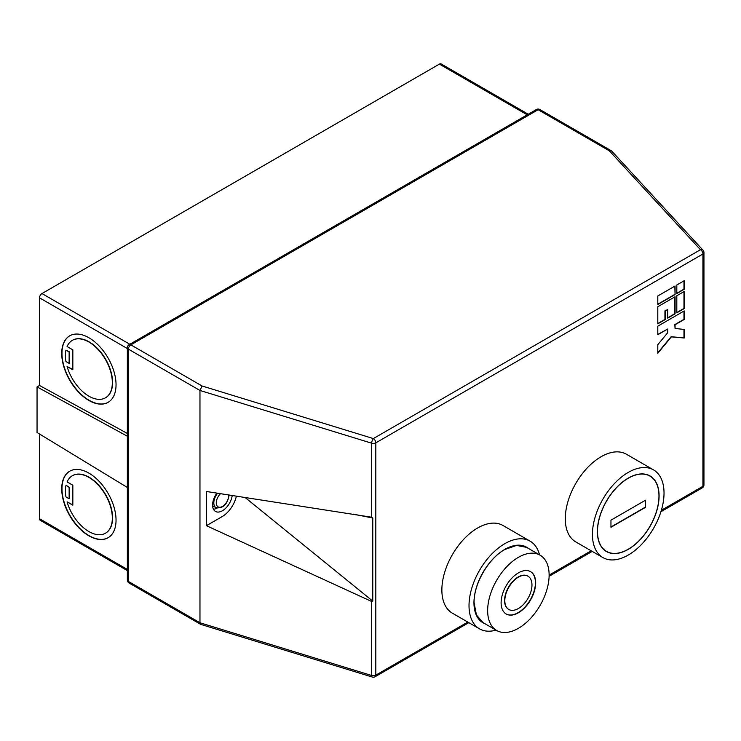 <?xml version="1.0" encoding="UTF-8"?>
<svg xmlns="http://www.w3.org/2000/svg" width="741" height="741" viewBox="0 0 741 741"><rect width="100%" height="100%" fill="white"/><g stroke="black" fill="none" stroke-linecap="round" stroke-linejoin="round"><path stroke-width="1.11" d="M232.211 495.47A13.968 8.058 -60 0 1 225.514 508.409A13.968 8.058 -60 0 1 215.474 511.42A13.968 8.058 -60 0 1 212.584 505.029A13.968 8.058 -60 0 1 216.9 493.108M217.048 508.141A13.968 8.058 -60 0 1 213.454 509.215M527.861 576.137A19.201 11.087 120 0 0 527.74 576.063A19.201 11.087 120 0 0 512.948 581.213A19.201 11.087 120 0 0 504.565 600.534A19.201 11.087 120 0 0 508.539 609.315A19.201 11.087 120 0 0 508.669 609.389M531.964 584.992A19.201 11.087 120 0 0 527.99 576.211A19.201 11.087 120 0 0 513.198 581.352A19.201 11.087 120 0 0 504.816 600.673A19.201 11.087 120 0 0 508.789 609.463A19.201 11.087 120 0 0 523.581 604.313A19.201 11.087 120 0 0 531.964 584.992M501.111 602.813A24.434 14.107 120 0 0 506.168 613.993A24.434 14.107 120 0 0 524.998 607.453A24.434 14.107 120 0 0 535.669 582.861A24.434 14.107 120 0 0 530.612 571.672A24.434 14.107 120 0 0 511.781 578.221A24.434 14.107 120 0 0 501.111 602.813M506.047 613.928A24.434 14.107 120 0 0 524.832 607.222A24.434 14.107 120 0 0 535.419 582.713A24.434 14.107 120 0 0 530.482 571.598M549.127 575.09A43.469 25.092 120 0 0 540.124 555.194A43.469 25.092 120 0 0 506.631 566.837A43.469 25.092 120 0 0 487.652 610.575A43.469 25.092 120 0 0 496.655 630.48A43.469 25.092 120 0 0 530.148 618.828A43.469 25.092 120 0 0 549.127 575.09L591.188 550.804M67.088 366.48A33.16 19.146 -120 0 0 88.883 396.166A33.16 19.146 -120 0 0 105.472 397.806A33.16 19.146 -120 0 0 110.548 371.232A33.16 19.146 -120 0 0 88.883 342.009A33.16 19.146 -120 0 0 72.303 340.369A33.16 19.146 -120 0 0 67.088 346.529L72.84 349.845L72.84 369.805L67.088 366.48L72.84 369.518M105.593 397.732A33.16 19.146 -120 0 0 105.713 397.667A33.16 19.146 -120 0 0 110.798 371.093A33.16 19.146 -120 0 0 89.133 341.87A33.16 19.146 -120 0 0 72.553 340.221A33.16 19.146 -120 0 0 72.433 340.295M88.883 400.446A38.402 22.174 -120 0 0 108.084 402.344A38.402 22.174 -120 0 0 113.975 371.574A38.402 22.174 -120 0 0 88.883 337.739A38.402 22.174 -120 0 0 69.691 335.83A38.402 22.174 -120 0 0 63.8 366.6A38.402 22.174 -120 0 0 88.883 400.446M69.811 335.766A38.402 22.174 -120 0 0 64.078 366.573A38.402 22.174 -120 0 0 89.133 400.297A38.402 22.174 -120 0 0 108.214 402.27M67.088 501.87L72.84 505.186L72.84 485.235L67.088 481.919A33.16 19.146 60 0 1 72.303 475.759A33.16 19.146 60 0 1 88.883 477.399A33.16 19.146 60 0 1 110.548 506.622A33.16 19.146 60 0 1 105.472 533.196A33.16 19.146 60 0 1 88.883 531.556A33.16 19.146 60 0 1 67.088 501.87L72.84 504.908M72.433 475.685A33.16 19.146 60 0 1 72.553 475.611A33.16 19.146 60 0 1 89.133 477.26A33.16 19.146 60 0 1 110.798 506.483A33.16 19.146 60 0 1 105.713 533.057A33.16 19.146 60 0 1 105.593 533.122M88.883 473.119A38.402 22.174 60 0 1 113.975 506.964A38.402 22.174 60 0 1 108.084 537.734A38.402 22.174 60 0 1 88.883 535.826A38.402 22.174 60 0 1 63.8 501.99A38.402 22.174 60 0 1 69.691 471.22A38.402 22.174 60 0 1 88.883 473.119M108.214 537.66A38.402 22.174 60 0 1 89.133 535.687A38.402 22.174 60 0 1 64.078 501.963A38.402 22.174 60 0 1 69.811 471.156M485.012 623.755A43.636 25.194 -60 0 1 482.993 622.783A43.636 25.194 -60 0 1 476.306 587.817A43.636 25.194 -60 0 1 504.816 549.368A43.636 25.194 -60 0 1 526.629 547.21A43.636 25.194 -60 0 1 528.481 548.47M496.053 630.128A50.62 29.223 -60 0 1 479.501 628.831A50.62 29.223 -60 0 1 471.748 588.271A50.62 29.223 -60 0 1 504.816 543.662A50.62 29.223 -60 0 1 530.121 541.162A50.62 29.223 -60 0 1 539.513 554.842M479.501 628.831L452.353 613.159A50.62 29.223 -60 0 1 444.591 572.598A50.62 29.223 -60 0 1 477.658 527.99A50.62 29.223 -60 0 1 502.972 525.48L530.121 541.162M628.238 478.251A43.46 25.092 120 0 0 599.84 516.551A43.46 25.092 120 0 0 606.499 551.378A43.46 25.092 120 0 0 628.238 549.229A43.46 25.092 120 0 0 656.628 510.929A43.46 25.092 120 0 0 649.968 476.102A43.46 25.092 120 0 0 628.238 478.251M628.238 549.368A43.636 25.194 120 0 0 656.739 510.92A43.636 25.194 120 0 0 650.052 475.954A43.636 25.194 120 0 0 628.238 478.112A43.636 25.194 120 0 0 599.728 516.56A43.636 25.194 120 0 0 606.416 551.526A43.636 25.194 120 0 0 628.238 549.368M628.238 472.415A50.62 29.223 120 0 0 595.162 517.014A50.62 29.223 120 0 0 602.924 557.575A50.62 29.223 120 0 0 628.238 555.065A50.62 29.223 120 0 0 661.305 510.466A50.62 29.223 120 0 0 653.543 469.905A50.62 29.223 120 0 0 628.238 472.415M653.543 469.905L626.386 454.224A50.62 29.223 120 0 0 601.081 456.734A50.62 29.223 120 0 0 568.014 501.342A50.62 29.223 120 0 0 575.776 541.903L602.924 557.575M236.388 496.109A20.943 12.097 -60 0 1 222.18 516.588L206.415 525.693L206.415 491.487L371.704 517.237L371.704 443.201L199.968 390.461L202.061 385.978L373.344 438.579L700.458 249.717L609.352 150.831L538.133 109.714L130.851 344.861L202.061 385.978M127.359 570.626L40.246 520.33A3.492 2.019 -60 0 1 39.514 518.728L39.514 434.013M127.359 436.227L37.05 386.904L37.05 432.503L127.359 487.467M37.05 386.904L39.514 385.477L39.514 297.836A3.492 2.019 -60 0 1 41.987 293.556L129.823 344.269M527.24 114.827L439.404 64.115L41.987 293.556M439.404 64.115A3.492 2.019 -60 0 1 441.145 63.939L528.259 114.234M667.669 329.032L667.669 332.737L657.795 344.704L657.795 353.262L671.365 336.868L684.212 337.998L684.212 329.449L675.07 328.458L675.07 324.753L684.212 319.473L684.212 310.924L657.795 326.179L657.795 334.728L667.669 329.032L657.795 334.45M676.811 295.742L676.811 312.85L684.212 308.571L684.212 291.472L676.811 295.742M657.795 323.826L665.196 319.556L665.196 310.998L667.669 309.581L667.669 318.13L675.07 313.851L675.07 296.752L657.795 306.728L657.795 323.826M676.811 284.989L676.811 293.538L684.212 289.268L684.212 280.719L676.811 284.989M675.07 294.548L675.07 285.998L657.795 295.974L657.795 304.523L675.07 294.548L674.819 286.137M610.955 520.154L610.955 527.277L645.513 507.326L645.513 500.203L610.955 520.154M127.359 433.448L39.514 385.477M661.352 510.299L702.931 486.291L702.931 253.996L375.817 442.849L375.817 675.153A3.492 2.019 180 0 1 371.704 675.505L199.968 622.764L199.968 390.461L128.378 349.131L128.378 581.435L199.968 622.764L200.755 624.376L372.325 677.061A3.492 3.492 0 0 0 375.094 676.746A3.492 2.019 60 0 0 375.817 675.153L467.775 622.06M372.325 677.061A3.492 1.343 107.1 0 1 371.704 675.505L371.704 601.497L206.415 525.693M371.185 517.098L372.779 518.015L353.235 514.115M371.704 601.497L372.779 601.136L372.779 518.015M245.002 497.433L372.779 601.136M69.135 498.776L69.385 487.235L66.208 485.401L69.135 487.374L69.135 498.776L65.958 496.942A33.16 19.146 60 0 1 65.958 485.54M69.135 363.386L69.385 351.845L65.958 350.15A33.16 19.146 -120 0 0 65.958 361.552L69.135 363.386L69.135 351.984L65.958 350.15M610.955 526.99L645.263 507.187L645.263 500.342M657.795 304.236L674.819 294.399M676.811 293.26L683.971 289.12L683.971 280.858M667.669 317.843L674.819 313.712L674.819 296.891M657.795 323.539L664.946 319.408L664.946 310.859L667.669 309.581M676.811 312.563L683.971 308.432L683.971 291.611M675.07 328.458L674.819 324.614L683.971 319.334L683.971 311.063M657.795 352.818L671.124 336.729L683.971 337.859L683.971 329.421M220.531 493.663A8.725 5.039 120 0 0 216.279 502.889A8.725 5.039 120 0 0 222.457 506.455A8.725 5.039 120 0 0 228.626 495.766A8.725 5.039 120 0 0 228.58 494.905M212.602 505.733L215.983 507.687A10.476 6.048 -60 0 1 213.816 502.889A10.476 6.048 -60 0 1 217.622 493.219M540.124 555.194L526.545 547.358L516.579 545.422L504.816 549.507C488.393 558.501 473.656 584.019 474.083 602.739L476.417 614.974L483.086 622.635L496.655 630.48M39.514 518.728L127.359 569.44M127.359 348.548L39.514 297.836M129.101 583.028A3.492 2.019 -60 0 1 128.378 581.435A3.492 2.019 180 0 1 127.359 580.008A3.492 3.492 0 0 0 129.101 583.028L200.579 624.302M371.704 443.201A3.492 2.019 0 0 0 375.817 442.849A3.492 2.019 60 0 0 373.344 438.579A3.492 1.343 107.1 0 0 371.704 443.201M128.378 349.131A3.492 2.019 -60 0 1 130.851 344.861A3.492 2.019 60 0 0 129.101 344.685A3.492 3.492 0 0 0 127.359 347.714A3.492 2.019 0 0 0 128.378 349.131M703.95 252.57A3.492 3.492 0 0 0 703.024 250.208A3.492 2.519 -42.7 0 0 700.458 249.717A3.492 2.019 60 0 1 702.931 253.996A3.492 2.019 -0 0 0 703.95 252.57L703.95 484.864A3.492 2.019 180 0 1 702.931 486.291A3.492 2.019 60 0 1 702.209 487.893L660.916 511.735M536.391 109.538A3.492 2.019 60 0 1 538.133 109.714A3.492 2.019 120 0 1 539.883 109.538A3.492 3.492 0 0 0 536.391 109.538L129.101 344.685M609.352 150.831A3.492 2.519 -42.7 0 1 611.918 151.312A3.492 3.492 0 0 0 611.093 150.655A3.492 2.019 120 0 0 609.352 150.831M611.427 150.932A3.492 2.019 120 0 0 611.093 150.655L539.883 109.538M215.983 507.687C223.004 508.697 227.394 504.482 229.136 495.053L229.136 494.997M481.131 621.504L482.817 622.486M604.554 550.257L606.499 551.378M648.014 474.972L649.968 476.102M524.591 546.228L526.277 547.21M127.359 347.714L127.359 580.008M592.216 551.397L549.109 576.285M468.794 622.653L375.094 676.746M702.209 487.893A3.492 3.492 0 0 0 703.95 484.864M703.024 250.208L611.918 151.312"/></g></svg>
